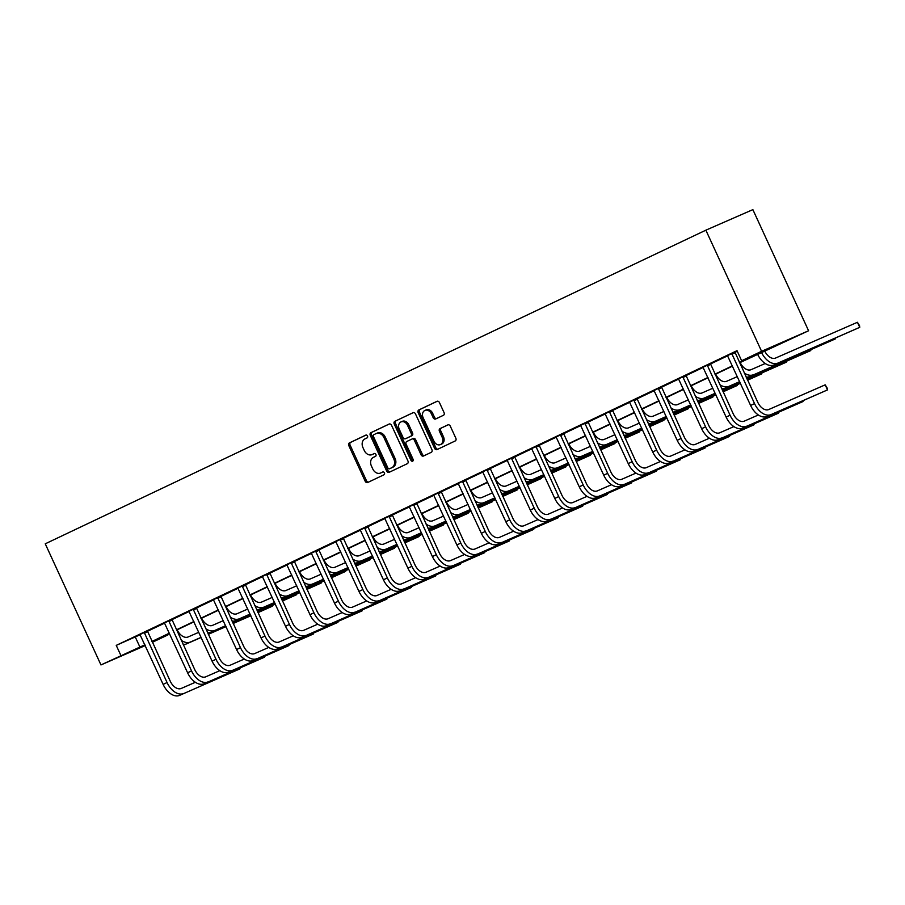 <?xml version="1.0" encoding="UTF-8"?>
<svg xmlns="http://www.w3.org/2000/svg" width="905" height="905" viewBox="0 0 905 905"><rect width="100%" height="100%" fill="white"/><g stroke="black" fill="none" stroke-linecap="round" stroke-linejoin="round"><path stroke-width="1.36" d="M367.509 435.995A1.527 1.188 -113.6 0 0 365.79 435.124L349.432 442.896A2.183 1.708 -113.6 0 0 348.798 445.611L365.201 481.268A2.183 1.708 -113.6 0 0 367.656 482.523L384.025 474.752A1.527 1.188 -113.6 0 0 382.747 471.98L380.632 472.987A6.98 5.453 -113.6 0 1 380.507 473.044A6.98 5.453 -113.6 0 1 372.781 468.982L371.412 466.007A6.98 5.453 -113.6 0 1 373.426 457.33L375.541 456.324A1.527 1.188 -113.6 0 0 374.274 453.552L372.147 454.559A6.98 5.453 -113.6 0 1 372.034 454.615A6.98 5.453 -113.6 0 1 364.308 450.554L362.939 447.579A6.98 5.453 -113.6 0 1 364.953 438.902L367.068 437.896A1.527 1.188 -113.6 0 0 367.509 435.995M443.416 415.293A2.183 1.708 -113.6 0 0 444.05 412.578L439.445 402.567A2.183 1.708 -113.6 0 0 436.991 401.322L418.823 409.954A2.183 1.708 -113.6 0 0 418.189 412.669L434.592 448.326A2.183 1.708 -113.6 0 0 437.047 449.581L455.215 440.95A2.183 1.708 -113.6 0 0 455.849 438.235L450.294 426.153A2.183 1.708 -113.6 0 0 447.873 424.886L440.056 428.597A2.183 1.708 -113.6 0 0 439.434 431.312L442.183 437.296A5.837 4.559 -113.6 0 1 440.407 444.604A5.837 4.559 -113.6 0 1 433.948 441.21L423.144 417.737A5.837 4.559 -113.6 0 1 424.931 410.429A5.837 4.559 -113.6 0 1 431.391 413.823L433.19 417.737A2.183 1.708 -113.6 0 0 435.644 418.981L443.416 415.293M120.885 655.469L116.247 645.378L737.009 350.665L741.648 360.756L761.58 351.298L705.866 230.175L45.25 543.815L100.964 664.937L144.913 644.79M391.548 425.316A2.183 1.708 -113.6 0 0 389.093 424.06L370.914 432.692A2.183 1.708 -113.6 0 0 370.292 435.407L386.695 471.075A2.183 1.708 -113.6 0 0 389.139 472.32L407.318 463.688A2.183 1.708 -113.6 0 0 407.951 460.984L391.548 425.316M394.863 421.323L413.042 412.691A2.183 1.708 -113.6 0 1 415.497 413.947L431.9 449.604A2.183 1.708 -113.6 0 1 431.266 452.319L423.495 456.018A2.183 1.708 -113.6 0 1 421.04 454.763L414.388 440.305A2.183 1.708 -113.6 0 0 411.933 439.049L406.775 441.504A2.183 1.708 -113.6 0 0 406.141 444.208L413.076 459.276A1.527 1.188 -113.6 0 1 410.915 460.294L394.241 424.038A2.183 1.708 -113.6 0 1 394.863 421.323L413.37 412.59M739.589 362.792L808.584 330.755L752.87 209.632L705.866 230.175M116.247 645.378L140.162 634.744M147.458 631.283L164.642 623.126M171.939 619.665L189.122 611.497M196.408 608.036L213.603 599.879M220.888 596.418L238.083 588.261M245.368 584.8L262.563 576.632M269.848 573.17L287.043 565.014M294.329 561.553L311.512 553.385M318.809 549.935L335.993 541.767M343.289 538.305L360.473 530.149M367.769 526.687L384.953 518.52M392.25 515.058L409.433 506.902M416.719 503.44L433.914 495.284M441.199 491.822L458.394 483.655M465.679 480.193L482.874 472.037M490.159 468.575L507.354 460.419M514.64 456.957L531.823 448.79M539.12 445.328L556.303 437.172M563.6 433.71L580.784 425.554M588.08 422.092L605.264 413.924M612.561 410.463L629.744 402.306M637.03 398.845L654.225 390.689M661.51 387.227L678.705 379.059M685.99 375.598L703.185 367.441M710.47 363.98L727.665 355.823M734.951 352.362L737.281 351.253M147.424 631.045L139.992 634.552M171.905 619.427L164.472 622.934M196.385 607.798L188.953 611.305M220.865 596.18L213.433 599.687M245.346 584.562L237.902 588.069M269.814 572.933L262.382 576.44M294.295 561.315L286.862 564.822M318.775 549.697L311.343 553.204M343.255 538.068L335.823 541.575M367.735 526.45L360.303 529.957M392.216 514.821L384.783 518.339M416.696 503.203L409.264 506.71M441.176 491.585L433.744 495.092M465.656 479.955L458.213 483.474M490.125 468.338L482.693 471.844M514.606 456.72L507.173 460.226M539.086 445.09L531.654 448.597M563.566 433.472L556.134 436.979M588.046 421.854L580.614 425.361M612.527 410.225L605.094 413.732M637.007 398.607L629.575 402.114M661.487 386.989L654.055 390.496M685.967 375.36L678.524 378.867M710.436 363.742L703.004 367.249M734.917 352.124L727.484 355.631M167.617 634.337L167.889 634.937L152.357 642.301M808.584 330.755L761.58 351.298M739.464 362.509L760.709 352.43L741.648 360.756M151.961 641.441L169.393 633.161M176.441 629.812L193.862 621.543M200.921 618.194L218.343 609.925M225.402 606.576L242.823 598.296M249.882 594.947L267.303 586.678M274.362 583.329L291.783 575.06M298.842 571.711L316.264 563.43M323.311 560.082L340.744 551.812M347.792 548.464L365.224 540.195M372.272 536.846L389.704 528.565M396.752 525.217L414.173 516.947M421.232 513.599L438.654 505.329M445.713 501.981L463.134 493.7M470.193 490.352L487.614 482.082M494.673 478.734L512.094 470.464M519.153 467.116L536.575 458.835M543.622 455.487L561.055 447.217M568.102 443.869L585.535 435.599M592.583 432.251L610.015 423.97M617.063 420.621L634.484 412.352M641.543 409.003L658.964 400.734M666.023 397.374L683.445 389.105M690.504 385.756L707.925 377.487M714.984 374.138L732.405 365.858M100.964 664.937L145.275 645.57M152.142 641.815L167.889 634.937M732.53 366.14L715.108 374.41M708.049 377.758L690.628 386.028M683.569 389.388L666.148 397.657M659.1 401.006L641.668 409.275M634.62 412.623L617.187 420.904M610.14 424.253L592.707 432.522M585.659 435.871L568.238 444.14M561.179 447.489L543.758 455.769M536.699 459.118L519.278 467.387M512.219 470.736L494.797 479.005M487.738 482.354L470.317 490.634M463.258 493.983L445.837 502.252M438.789 505.601L421.357 513.87M414.309 517.219L396.876 525.5M389.829 528.848L372.396 537.118M365.349 540.466L347.927 548.735M340.868 552.084L323.447 560.365M316.388 563.713L298.967 571.983M291.908 575.331L274.486 583.601M267.428 586.949L250.006 595.23M242.947 598.578L225.526 606.848M218.478 610.196L201.046 618.466M193.998 621.814L176.566 630.095M169.518 633.443L152.085 641.713M135.298 637.052L139.947 647.143M373.177 454.106A6.98 5.453 -113.6 0 0 373.301 454.061A6.98 5.453 -113.6 0 0 373.426 454.005L372.147 454.559M374.546 453.473L373.426 454.005M381.65 472.534A6.98 5.453 -113.6 0 0 381.774 472.489A6.98 5.453 -113.6 0 0 381.899 472.433L380.632 472.987M383.019 471.901L381.899 472.433M366.073 435.045L350.699 442.341A2.183 1.708 -113.6 0 0 350.077 445.056L366.48 480.713A2.183 1.708 -113.6 0 0 368.606 482.071M389.41 423.959L372.181 432.138A2.183 1.708 -113.6 0 0 371.559 434.853L387.962 470.521A2.183 1.708 -113.6 0 0 390.089 471.867M373.889 434.66A1.527 1.188 -113.6 0 0 373.448 436.561L387.849 467.874A1.527 1.188 -113.6 0 0 389.557 468.745L391.797 467.681A6.98 5.453 -113.6 0 0 393.811 459.005L383.969 437.601A6.98 5.453 -113.6 0 0 376.242 433.552A6.98 5.453 -113.6 0 0 376.118 433.597L373.889 434.66M376.367 433.495L377.385 433.043A6.98 5.453 -113.6 0 1 377.509 432.997A6.98 5.453 -113.6 0 1 385.236 437.047L395.078 458.45A6.98 5.453 -113.6 0 1 393.064 467.127L390.836 468.19M412.013 439.016L413.2 438.495A2.183 1.708 -113.6 0 1 415.655 439.74L422.307 454.208A2.183 1.708 -113.6 0 0 424.434 455.566M396.141 420.768A2.183 1.708 -113.6 0 0 395.508 423.483L412.182 459.74A1.527 1.188 -113.6 0 0 413.132 460.645M407.488 425.293A5.837 4.559 -113.6 0 0 401.028 421.9A5.837 4.559 -113.6 0 0 399.241 429.208L403.053 437.477A2.183 1.708 -113.6 0 0 405.497 438.721L410.655 436.278A2.183 1.708 -113.6 0 0 411.289 433.563L407.488 425.293L408.755 424.739A5.837 4.559 -113.6 0 0 402.295 421.345L401.028 421.9M406.696 438.201A2.183 1.708 -113.6 0 0 406.775 438.167L405.497 438.721M408.755 424.739L412.556 433.009A2.183 1.708 -113.6 0 1 411.933 435.724L406.775 438.167M424.931 410.429L426.198 409.875A5.837 4.559 -113.6 0 1 432.658 413.268L434.457 417.182A2.183 1.708 -113.6 0 0 436.583 418.54M440.407 444.604L441.674 444.05A5.837 4.559 -113.6 0 0 443.461 436.742L442.183 437.296M448.156 424.796L441.335 428.042A2.183 1.708 -113.6 0 0 440.701 430.746L443.461 436.742M437.319 401.22L420.09 409.399A2.183 1.708 -113.6 0 0 419.456 412.103L435.859 447.771A2.183 1.708 -113.6 0 0 437.997 449.129M177.131 629.823A11.109 6.935 64.6 0 0 188.059 636.984L198.806 632.29M257.948 612.504L272.258 606.248L258.004 612.617M250.855 615.751L233.173 623.477M226.024 626.599L208.342 634.326M201.182 637.459L186.453 643.896A16.663 10.396 -115.4 0 1 183.172 644.439M250.798 615.626L233.117 623.353M225.967 626.475L208.286 634.201M201.125 637.335L190.378 642.03A16.663 10.396 -115.4 0 1 181.272 640.31M272.156 605.513L272.258 606.248L271.953 605.603M139.924 634.484L163.126 684.395L167.052 682.528L144.246 632.437M147.413 630.955L170.219 681.137A11.109 6.935 64.6 0 0 181.215 688.456L195.356 682.28M179.62 695.368L240.006 668.829L179.62 695.368A16.663 10.396 -115.4 0 1 163.126 684.395M183.545 693.501A16.663 10.396 -115.4 0 1 167.052 682.528M239.916 668.094L240.006 668.829L239.712 668.184M147.515 631.769L144.336 633.161M201.611 618.206A11.109 6.935 64.6 0 0 212.539 625.355L223.286 620.66M282.428 600.875L296.738 594.63L282.484 600.999M275.335 604.133L257.654 611.848M250.493 614.981L232.823 622.708M225.662 625.83L210.933 632.267A16.663 10.396 -115.4 0 1 207.641 632.81M275.278 604.008L257.597 611.735M250.436 614.857L232.766 622.583M225.605 625.706L214.858 630.412A16.663 10.396 -115.4 0 1 205.752 628.692M296.636 593.895L296.738 594.63L296.433 593.985M226.092 606.576A11.109 6.935 64.6 0 0 237.02 613.737L247.766 609.042M306.908 589.257L321.207 583.001L306.965 589.381M299.804 592.504L282.134 600.23M274.973 603.364L257.303 611.079M250.142 614.212L235.413 620.649A16.663 10.396 -115.4 0 1 232.121 621.192M299.747 592.379L282.077 600.106M274.916 603.239L257.246 610.966M250.085 614.088L239.339 618.782A16.663 10.396 -115.4 0 1 230.232 617.063M321.117 582.266L321.207 583.001L320.913 582.356M164.405 622.866L187.607 672.766L191.532 670.91L168.726 620.807M171.893 619.337L194.699 669.519A11.109 6.935 64.6 0 0 205.695 676.838L219.836 670.662M204.1 683.75L264.486 657.211L204.1 683.75A16.663 10.396 -115.4 0 1 187.607 672.766M208.014 681.884A16.663 10.396 -115.4 0 1 191.532 670.91M264.396 656.476L264.486 657.211L264.192 656.555M171.995 620.151L168.816 621.543M188.885 611.237L212.087 661.148L216.001 659.281L193.206 609.189M196.374 607.708L219.18 657.901A11.109 6.935 64.6 0 0 230.175 665.22L244.316 659.032M228.58 672.121L288.966 645.582L228.58 672.121A16.663 10.396 -115.4 0 1 212.087 661.148M232.495 670.266A16.663 10.396 -115.4 0 1 216.001 659.281M288.865 644.846L288.966 645.582L288.672 644.937M196.476 608.533L193.297 609.913M250.572 594.958A11.109 6.935 64.6 0 0 261.488 602.119L272.247 597.413M331.388 577.639L345.687 571.383L331.445 577.752M324.284 580.886L306.614 588.612M299.453 591.734L281.783 599.461M274.622 602.583L259.893 609.031A16.663 10.396 -115.4 0 1 256.601 609.574M324.228 580.761L306.557 588.488M299.397 591.61L281.726 599.336M274.566 602.47L263.819 607.165A16.663 10.396 -115.4 0 1 254.701 605.445M345.597 570.648L345.687 571.383L345.393 570.738M275.052 583.34A11.109 6.935 64.6 0 0 285.969 590.49L296.727 585.795M355.869 566.01L370.168 559.765L355.925 566.134M348.764 569.268L331.094 576.983M323.933 580.116L306.252 587.843M299.103 590.965L284.374 597.402A16.663 10.396 -115.4 0 1 281.082 597.945M348.708 569.143L331.038 576.858M323.877 579.992L306.195 587.718M299.046 590.841L288.299 595.547A16.663 10.396 -115.4 0 1 279.181 593.827M370.077 559.03L370.168 559.765L369.873 559.109M299.532 571.711A11.109 6.935 64.6 0 0 310.449 578.872L321.207 574.177M380.349 554.392L394.648 548.136L380.405 554.516M373.245 557.638L355.575 565.365M348.414 568.487L330.732 576.214M323.583 579.347L308.854 585.784A16.663 10.396 -115.4 0 1 305.562 586.327M373.188 557.514L355.507 565.24M348.357 568.374L330.676 576.089M323.526 579.223L312.768 583.917A16.663 10.396 -115.4 0 1 303.661 582.198M394.557 547.401L394.648 548.136L394.354 547.491M213.365 599.619L236.567 649.53L240.481 647.663L217.686 597.572M220.854 596.09L243.66 646.272A11.109 6.935 64.6 0 0 254.656 653.591L268.796 647.414M253.049 660.503L313.447 633.964L253.049 660.503A16.663 10.396 -115.4 0 1 236.567 649.53M256.975 658.636A16.663 10.396 -115.4 0 1 240.481 647.663M313.345 633.229L313.447 633.964L313.153 633.319M220.956 596.904L217.777 598.296M237.845 588.001L261.036 637.901L264.961 636.045L242.167 585.942M245.334 584.472L268.14 634.654A11.109 6.935 64.6 0 0 279.136 641.973L293.277 635.796M277.53 648.885L337.927 622.346L277.53 648.885A16.663 10.396 -115.4 0 1 261.036 637.901M281.455 647.018A16.663 10.396 -115.4 0 1 264.961 636.045M337.825 621.611L337.927 622.346L337.622 621.69M245.436 585.286L242.257 586.678M262.326 576.372L285.516 626.283L289.442 624.416L266.647 574.324M269.803 572.842L292.62 623.036A11.109 6.935 64.6 0 0 303.616 630.355L317.757 624.167M302.01 637.256L362.407 610.717L302.01 637.256A16.663 10.396 -115.4 0 1 285.516 626.283M305.935 635.4A16.663 10.396 -115.4 0 1 289.442 624.416M362.305 609.981L362.407 610.717L362.102 610.072M269.916 573.668L266.737 575.048M324.013 560.093A11.109 6.935 64.6 0 0 334.929 567.254L345.676 562.548M404.829 542.762L419.128 536.518L404.886 542.887M397.725 546.02L380.043 553.747M372.894 556.869L355.213 564.596M348.063 567.718L333.334 574.155A16.663 10.396 -115.4 0 1 330.042 574.709M397.668 545.896L379.987 553.622M372.837 556.745L355.156 564.471M348.006 567.605L337.248 572.299A16.663 10.396 -115.4 0 1 328.142 570.58M419.026 535.783L419.128 536.518L418.834 535.873M286.806 564.754L309.996 614.665L313.922 612.798L291.127 562.706M294.283 561.224L317.101 611.407A11.109 6.935 64.6 0 0 328.096 618.726L342.226 612.549M326.49 625.638L386.888 599.099L326.49 625.638A16.663 10.396 -115.4 0 1 309.996 614.665M330.416 623.771A16.663 10.396 -115.4 0 1 313.922 612.798M386.786 598.363L386.888 599.099L386.582 598.454M294.397 562.039L291.218 563.43M348.493 548.475A11.109 6.935 64.6 0 0 359.409 555.625L370.156 550.93M429.298 531.144L443.608 524.9L429.355 531.269M422.205 534.391L404.524 542.118M397.374 545.251L379.693 552.978M372.543 556.1L357.803 562.537A16.663 10.396 -115.4 0 1 354.522 563.08M422.149 534.278L404.467 541.993M397.318 545.127L379.636 552.853M372.487 555.975L361.728 560.67A16.663 10.396 -115.4 0 1 352.622 558.962M443.507 524.165L443.608 524.9L443.314 524.244M311.286 553.136L334.477 603.035L338.402 601.18L315.607 551.077M318.764 549.595L341.581 599.789A11.109 6.935 64.6 0 0 352.577 607.108L366.706 600.931M350.97 614.02L411.356 587.481L350.97 614.02A16.663 10.396 -115.4 0 1 334.477 603.035M354.896 612.153A16.663 10.396 -115.4 0 1 338.402 601.18M411.266 586.745L411.356 587.481L411.062 586.825M318.865 550.421L315.698 551.812M372.973 536.846A11.109 6.935 64.6 0 0 383.89 544.007L394.637 539.312M453.778 519.527L468.089 513.271L453.835 519.651M446.685 522.773L429.004 530.5M421.854 533.622L404.173 541.348M397.012 544.482L382.283 550.919A16.663 10.396 -115.4 0 1 379.003 551.462M446.629 522.649L428.947 530.375M421.798 533.509L404.116 541.224M396.956 544.358L386.209 549.052A16.663 10.396 -115.4 0 1 377.102 547.333M467.987 512.535L468.089 513.271L467.783 512.626M335.755 541.507L358.957 591.418L362.882 589.551L340.076 539.459M343.244 537.977L366.061 588.171A11.109 6.935 64.6 0 0 377.046 595.479L391.186 589.302M375.451 602.391L435.837 575.852L375.451 602.391A16.663 10.396 -115.4 0 1 358.957 591.418M379.376 600.535A16.663 10.396 -115.4 0 1 362.882 589.551M435.746 575.116L435.837 575.852L435.543 575.207M343.346 538.803L340.178 540.183M397.442 525.228A11.109 6.935 64.6 0 0 408.37 532.389L419.117 527.683M478.259 507.897L492.569 501.653L478.315 508.022M471.166 511.155L453.484 518.882M446.335 522.004L428.653 529.73M421.492 532.853L406.764 539.29A16.663 10.396 -115.4 0 1 403.483 539.844M471.109 511.031L453.428 518.757M446.278 521.88L428.597 529.606M421.436 532.728L410.689 537.434A16.663 10.396 -115.4 0 1 401.582 535.715M492.467 500.918L492.569 501.653L492.263 501.008M360.235 529.889L383.437 579.8L387.363 577.933L364.557 527.841M367.724 526.359L390.53 576.542A11.109 6.935 64.6 0 0 401.526 583.861L415.667 577.684M399.931 590.773L460.317 564.234L399.931 590.773A16.663 10.396 -115.4 0 1 383.437 579.8M403.856 588.906A16.663 10.396 -115.4 0 1 387.363 577.933M460.226 563.498L460.317 564.234L460.023 563.589M367.826 527.174L364.647 528.565M421.922 513.61A11.109 6.935 64.6 0 0 432.85 520.76L443.597 516.065M502.739 496.279L517.049 490.035L502.795 496.404M495.646 499.526L477.964 507.252M470.804 510.386L453.134 518.113M445.973 521.235L431.244 527.672A16.663 10.396 -115.4 0 1 427.952 528.215M495.589 499.413L477.908 507.128M470.747 510.262L453.077 517.988M445.916 521.11L435.169 525.805A16.663 10.396 -115.4 0 1 426.063 524.097M516.947 489.3L517.049 490.035L516.744 489.379M384.716 518.26L407.917 568.17L411.843 566.315L389.037 516.212M392.204 514.73L415.01 564.924A11.109 6.935 64.6 0 0 426.006 572.243L440.147 566.066M424.411 579.155L484.797 552.604L424.411 579.155A16.663 10.396 -115.4 0 1 407.917 568.17M428.325 577.288A16.663 10.396 -115.4 0 1 411.843 566.315M484.707 551.88L484.797 552.604L484.503 551.96M392.306 515.556L389.127 516.947M446.403 501.981A11.109 6.935 64.6 0 0 457.33 509.142L468.077 504.447M527.219 484.661L541.518 478.406L527.276 484.786M520.115 487.908L502.445 495.635M495.284 498.757L477.614 506.483M470.453 509.617L455.724 516.054A16.663 10.396 -115.4 0 1 452.432 516.597M520.058 487.784L502.388 495.51M495.227 498.632L477.557 506.359M470.396 509.492L459.65 514.187A16.663 10.396 -115.4 0 1 450.543 512.468M541.428 477.67L541.518 478.406L541.224 477.761M409.196 506.642L432.398 556.552L436.312 554.686L413.517 504.594M416.685 503.112L439.491 553.306A11.109 6.935 64.6 0 0 450.486 560.614L464.627 554.437M448.891 567.526L509.277 540.986L448.891 567.526A16.663 10.396 -115.4 0 1 432.398 556.552M452.805 565.67A16.663 10.396 -115.4 0 1 436.312 554.686M509.176 540.251L509.277 540.986L508.983 540.342M416.786 503.927L413.608 505.318M470.883 490.363A11.109 6.935 64.6 0 0 481.799 497.524L492.558 492.818M551.699 473.032L565.998 466.788L551.756 473.157M544.595 476.29L526.925 484.017M519.764 487.139L502.094 494.865M494.933 497.988L480.204 504.424A16.663 10.396 -115.4 0 1 476.912 504.979M544.539 476.166L526.868 483.892M519.708 487.014L502.037 494.741M494.877 497.863L484.13 502.569A16.663 10.396 -115.4 0 1 475.012 500.85M565.908 466.052L565.998 466.788L565.704 466.143M433.676 495.024L456.878 544.934L460.792 543.068L437.997 492.965M441.165 491.494L463.971 541.676A11.109 6.935 64.6 0 0 474.967 548.996L489.107 542.819M473.36 555.908L533.758 529.368L473.36 555.908A16.663 10.396 -115.4 0 1 456.878 544.934M477.286 554.041A16.663 10.396 -115.4 0 1 460.792 543.068M533.656 528.633L533.758 529.368L533.464 528.724M441.267 492.309L438.088 493.7M495.363 478.734A11.109 6.935 64.6 0 0 506.28 485.894L517.038 481.2M576.18 461.414L590.479 455.158L576.236 461.539M569.075 464.661L551.405 472.387M544.244 475.521L526.563 483.247M519.413 486.37L504.685 492.806A16.663 10.396 -115.4 0 1 501.393 493.349M569.019 464.537L551.349 472.263M544.188 475.397L526.506 483.123M519.357 486.245L508.61 490.94A16.663 10.396 -115.4 0 1 499.492 489.232M590.388 454.434L590.479 455.158L590.184 454.514M458.156 483.394L481.347 533.305L485.272 531.45L462.478 481.347M465.645 479.865L488.451 530.059A11.109 6.935 64.6 0 0 499.447 537.378L513.588 531.201M497.841 544.278L558.238 517.739L497.841 544.278A16.663 10.396 -115.4 0 1 481.347 533.305M501.766 542.423A16.663 10.396 -115.4 0 1 485.272 531.45M558.136 517.015L558.238 517.739L557.933 517.094M465.747 480.691L462.568 482.071M519.843 467.116A11.109 6.935 64.6 0 0 530.76 474.277L541.518 469.582M600.66 449.796L614.959 443.541L600.716 449.921M593.556 453.043L575.885 460.769M568.725 463.892L551.043 471.618M543.894 474.752L529.165 481.189A16.663 10.396 -115.4 0 1 525.873 481.731M593.499 452.919L575.818 460.645M568.668 463.767L550.987 471.494M543.837 474.627L533.079 479.322A16.663 10.396 -115.4 0 1 523.972 477.602M614.868 442.805L614.959 443.541L614.665 442.896M482.637 471.777L505.827 521.687L509.753 519.821L486.958 469.729M490.114 468.247L512.931 518.441A11.109 6.935 64.6 0 0 523.927 525.748L538.068 519.572M522.321 532.66L582.718 506.121L522.321 532.66A16.663 10.396 -115.4 0 1 505.827 521.687M526.246 530.794A16.663 10.396 -115.4 0 1 509.753 519.821M582.616 505.386L582.718 506.121L582.413 505.476M490.227 469.062L487.048 470.453M544.324 455.498A11.109 6.935 64.6 0 0 555.24 462.659L565.987 457.953M625.14 438.167L639.439 431.923L625.197 438.292M618.036 441.425L600.354 449.152M593.205 452.274L575.523 460M568.374 463.122L553.645 469.559A16.663 10.396 -115.4 0 1 550.353 470.114M617.979 441.301L600.298 449.027M593.148 452.149L575.467 459.876M568.317 462.998L557.559 467.704A16.663 10.396 -115.4 0 1 548.453 465.985M639.337 431.187L639.439 431.923L639.145 431.278M507.117 460.159L530.307 510.069L534.233 508.203L511.438 458.1M514.594 456.629L537.412 506.811A11.109 6.935 64.6 0 0 548.407 514.131L562.537 507.954M546.801 521.042L607.198 494.503L546.801 521.042A16.663 10.396 -115.4 0 1 530.307 510.069M550.726 519.176A16.663 10.396 -115.4 0 1 534.233 508.203M607.097 493.768L607.198 494.503L606.893 493.859M514.707 457.444L511.529 458.835M568.804 443.869A11.109 6.935 64.6 0 0 579.72 451.029L590.467 446.335M649.609 426.549L663.919 420.293L649.666 426.674M642.516 429.796L624.835 437.522M617.685 440.656L600.004 448.382M592.854 451.505L578.114 457.941A16.663 10.396 -115.4 0 1 574.833 458.484M642.46 429.671L624.778 437.398M617.629 440.531L599.947 448.258M592.798 451.38L582.039 456.075A16.663 10.396 -115.4 0 1 572.933 454.367M663.817 419.569L663.919 420.293L663.625 419.649M531.597 448.529L554.788 498.44L558.713 496.585L535.918 446.482M539.075 445L561.892 495.193A11.109 6.935 64.6 0 0 572.888 502.513L587.017 496.336M571.281 509.413L631.667 482.874L571.281 509.413A16.663 10.396 -115.4 0 1 554.788 498.44M575.207 507.558A16.663 10.396 -115.4 0 1 558.713 496.585M631.577 482.15L631.667 482.874L631.373 482.229M539.176 445.826L536.009 447.206M593.284 432.251A11.109 6.935 64.6 0 0 604.201 439.411L614.948 434.717M674.089 414.931L688.4 408.675L674.146 415.056M666.996 418.178L649.315 425.904M642.165 429.027L624.484 436.753M617.323 439.887L602.594 446.323A16.663 10.396 -115.4 0 1 599.314 446.866M666.94 418.053L649.258 425.78M642.109 428.902L624.427 436.629M617.267 439.762L606.52 444.457A16.663 10.396 -115.4 0 1 597.413 442.737M688.298 407.94L688.4 408.675L688.105 408.031M556.066 436.911L579.268 486.822L583.193 484.956L560.387 434.864M563.555 433.382L586.372 483.564A11.109 6.935 64.6 0 0 597.357 490.883L611.497 484.707M595.762 497.795L656.148 471.256L595.762 497.795A16.663 10.396 -115.4 0 1 579.268 486.822M599.687 495.929A16.663 10.396 -115.4 0 1 583.193 484.956M656.057 470.521L656.148 471.256L655.854 470.611M563.657 434.196L560.489 435.588M617.753 420.633A11.109 6.935 64.6 0 0 628.681 427.794L639.428 423.088M698.57 403.302L712.88 397.057L698.626 403.426M691.477 406.56L673.795 414.286M666.646 417.409L648.964 425.135M641.803 428.257L627.075 434.694A16.663 10.396 -115.4 0 1 623.794 435.248M691.42 406.435L673.739 414.162M666.589 417.284L648.908 425.011M641.747 428.133L631 432.839A16.663 10.396 -115.4 0 1 621.893 431.119M712.778 396.322L712.88 397.057L712.574 396.413M580.546 425.293L603.748 475.193L607.674 473.338L584.868 423.235M588.035 421.764L610.841 471.946A11.109 6.935 64.6 0 0 621.837 479.265L635.977 473.089M620.242 486.177L680.628 459.638L620.242 486.177A16.663 10.396 -115.4 0 1 603.748 475.193M624.167 484.311A16.663 10.396 -115.4 0 1 607.674 473.338M680.537 458.903L680.628 459.638L680.334 458.993M588.137 422.578L584.958 423.97M642.233 409.003A11.109 6.935 64.6 0 0 653.161 416.164L663.908 411.47M723.05 391.684L737.36 385.428L723.106 391.808M715.957 394.931L698.275 402.657M691.115 405.791L673.444 413.506M666.284 416.639L651.555 423.076A16.663 10.396 -115.4 0 1 648.263 423.619M715.9 394.806L698.219 402.533M691.058 405.666L673.388 413.393M666.227 416.515L655.48 421.21A16.663 10.396 -115.4 0 1 646.374 419.501M737.258 384.704L737.36 385.428L737.055 384.783M605.026 413.664L628.228 463.575L632.154 461.708L609.348 411.617M612.515 410.135L635.321 460.328A11.109 6.935 64.6 0 0 646.317 467.647L660.458 461.46M644.722 474.548L705.108 448.009L644.722 474.548A16.663 10.396 -115.4 0 1 628.228 463.575M648.636 472.693A16.663 10.396 -115.4 0 1 632.154 461.708M705.018 447.274L705.108 448.009L704.814 447.364M612.617 410.961L609.438 412.341M666.714 397.385A11.109 6.935 64.6 0 0 677.641 404.546L688.388 399.852M747.53 380.066L761.829 373.81L747.587 380.19M740.426 383.313L722.756 391.039M715.595 394.161L697.925 401.888M690.764 405.021L676.035 411.458A16.663 10.396 -115.4 0 1 672.743 412.001M740.369 383.188L722.699 390.915M715.538 394.037L697.868 401.763M690.707 404.897L679.96 409.592A16.663 10.396 -115.4 0 1 670.854 407.872M761.739 373.075L761.829 373.81L761.535 373.165M629.507 402.046L652.709 451.957L656.623 450.09L633.828 399.999M636.996 398.517L659.802 448.699A11.109 6.935 64.6 0 0 670.797 456.018L684.938 449.842M669.202 462.93L729.588 436.391L669.202 462.93A16.663 10.396 -115.4 0 1 652.709 451.957M673.116 461.064A16.663 10.396 -115.4 0 1 656.623 450.09M729.487 435.656L729.588 436.391L729.294 435.746M637.097 399.331L633.919 400.723M691.194 385.768A11.109 6.935 64.6 0 0 702.11 392.928L712.869 388.222M747.179 379.297L786.309 362.192L747.236 379.41M740.075 382.544L722.405 390.27M715.244 393.392L700.515 399.829A16.663 10.396 -115.4 0 1 697.223 400.372M740.019 382.419L722.348 390.146M715.188 393.268L704.441 397.974A16.663 10.396 -115.4 0 1 695.323 396.254M786.219 361.457L786.309 362.192L786.015 361.548M653.987 390.428L677.189 440.328L681.103 438.473L658.308 388.369M661.476 386.899L684.282 437.081A11.109 6.935 64.6 0 0 695.278 444.4L709.418 438.224M693.671 451.312L754.069 424.773L693.671 451.312A16.663 10.396 -115.4 0 1 677.189 440.328M697.597 449.446A16.663 10.396 -115.4 0 1 681.103 438.473M753.967 424.038L754.069 424.773L753.775 424.117M661.578 387.713L658.399 389.105M715.674 374.138A11.109 6.935 64.6 0 0 726.591 381.299L737.349 376.604M746.817 378.528L810.79 350.563L746.874 378.641M739.724 381.774L724.996 388.211A16.663 10.396 -115.4 0 1 721.704 388.754M739.668 381.65L728.921 386.344A16.663 10.396 -115.4 0 1 719.803 384.625M810.699 349.828L810.79 350.563L810.495 349.918M678.467 378.799L701.658 428.71L705.583 426.843L682.789 376.752M685.956 375.27L708.762 425.463A11.109 6.935 64.6 0 0 719.758 432.782L733.898 426.594M718.151 439.683L778.549 413.144L718.151 439.683A16.663 10.396 -115.4 0 1 701.658 428.71M722.077 437.828A16.663 10.396 -115.4 0 1 705.583 426.843M778.447 412.409L778.549 413.144L778.243 412.499M686.058 376.095L682.879 377.476M740.154 362.52A11.109 6.935 64.6 0 0 751.071 369.681L765.211 363.505M749.476 376.593L835.27 338.945L749.476 376.593A16.663 10.396 -115.4 0 1 746.184 377.136M753.39 374.727A16.663 10.396 -115.4 0 1 744.283 373.007M835.179 338.21L835.27 338.945L834.976 338.3M702.947 367.181L726.138 417.092L730.064 415.225L707.269 365.134M710.425 363.652L733.242 413.834A11.109 6.935 64.6 0 0 744.238 421.153L758.379 414.976M742.632 428.065L803.029 401.526L742.632 428.065A16.663 10.396 -115.4 0 1 726.138 417.092M746.557 426.198A16.663 10.396 -115.4 0 1 730.064 415.225M802.927 400.791L803.029 401.526L802.724 400.881M710.538 364.466L707.359 365.858M764.635 350.902A11.109 6.935 64.6 0 0 775.551 358.052L857.431 322.282L859.524 325.642L859.75 327.327L777.87 363.109A16.663 10.396 -115.4 0 1 761.501 352.384M857.431 322.282L859.75 327.327L773.956 364.964A16.663 10.396 -115.4 0 1 757.576 354.251M727.428 355.563L750.618 405.463L754.544 403.607L731.749 353.504M734.905 352.034L757.723 402.216A11.109 6.935 64.6 0 0 768.718 409.535L825.179 384.851L827.283 388.222L827.509 389.908L771.037 414.581A16.663 10.396 -115.4 0 1 754.544 403.607M825.179 384.851L827.509 389.908L767.112 416.447A16.663 10.396 -115.4 0 1 750.618 405.463M735.018 352.848L731.84 354.24M366.48 480.713L365.201 481.268M350.077 445.056L348.798 445.611M350.699 442.341L349.432 442.896M387.962 470.521L386.695 471.075M371.559 434.853L370.292 435.407M372.181 432.138L370.914 432.692M393.064 467.127L391.797 467.681M395.078 458.45L393.811 459.005M385.236 437.047L383.969 437.601M422.307 454.208L421.04 454.763M415.655 439.74L414.388 440.305M412.182 459.74L410.915 460.294M395.508 423.483L394.241 424.038M411.933 435.724L410.655 436.278M412.556 433.009L411.289 433.563M434.457 417.182L433.19 417.737M432.658 413.268L431.391 413.823M440.701 430.746L439.434 431.312M441.335 428.042L440.056 428.597M435.859 447.771L434.592 448.326M419.456 412.103L418.189 412.669M420.09 409.399L418.823 409.954M186.453 643.896L190.378 642.03M210.933 632.267L214.858 630.412M235.413 620.649L239.339 618.782M259.893 609.031L263.819 607.165M284.374 597.402L288.299 595.547M308.854 585.784L312.768 583.917M333.334 574.155L337.248 572.299M357.803 562.537L361.728 560.67M382.283 550.919L386.209 549.052M406.764 539.29L410.689 537.434M431.244 527.672L435.169 525.805M455.724 516.054L459.65 514.187M480.204 504.424L484.13 502.569M504.685 492.806L508.61 490.94M529.165 481.189L533.079 479.322M553.645 469.559L557.559 467.704M578.114 457.941L582.039 456.075M602.594 446.323L606.52 444.457M627.075 434.694L631 432.839M651.555 423.076L655.48 421.21M676.035 411.458L679.96 409.592M700.515 399.829L704.441 397.974M724.996 388.211L728.921 386.344M773.956 364.964L777.87 363.109M767.112 416.447L771.037 414.581M373.301 454.061L372.034 454.615M381.774 472.489L380.507 473.044M377.509 432.997L376.242 433.552M413.246 438.473L411.967 439.038M406.73 438.19L405.463 438.744"/></g></svg>
